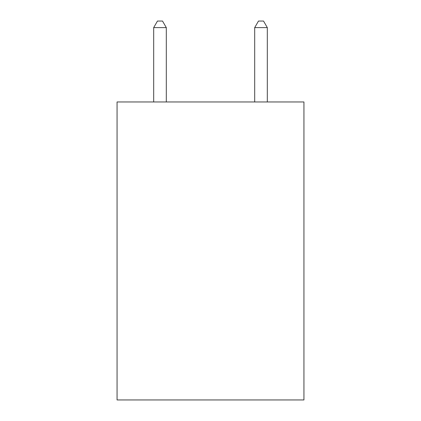 <?xml version="1.0" encoding="UTF-8"?>
<svg xmlns="http://www.w3.org/2000/svg" width="421" height="421" viewBox="0 0 421 421"><rect width="100%" height="100%" fill="white"/><g stroke="black" fill="none" stroke-linecap="round" stroke-linejoin="round"><path stroke-width="0.63" d="M303.936 101.961L303.936 399.95L117.064 399.95L117.064 101.961L303.936 101.961M166.306 101.961L166.306 27.618L153.681 27.618L153.681 101.961M153.681 27.618L157.47 21.05L162.517 21.05L166.306 27.618M267.319 101.961L267.319 27.618L254.694 27.618L254.694 101.961M254.694 27.618L258.483 21.05L263.53 21.05L267.319 27.618"/></g></svg>
